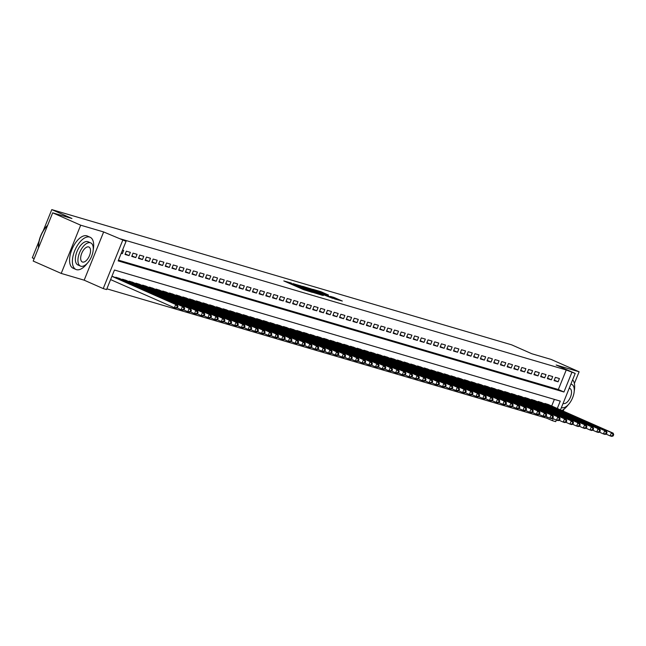 <?xml version="1.0" encoding="UTF-8"?>
<svg xmlns="http://www.w3.org/2000/svg" width="646" height="646" viewBox="0 0 646 646"><rect width="100%" height="100%" fill="white"/><g stroke="black" fill="none" stroke-linecap="round" stroke-linejoin="round"><path stroke-width="0.97" d="M291.58 283.15L283.796 280.913L303.596 289.65L312.47 292.412L292.396 284.03L290.401 282.988L291.58 283.15M328.523 295.044L320.763 291.621L312.817 289.311L334.999 299.05L342.323 301.044L333.853 297.402L330.348 296.393L335.968 299.05L330.776 297.152L316.08 290.53L328.523 295.044M118.452 260.16L558.346 389.522L566.243 369.972L575.198 373.436L560.47 409.895M52.681 212.833L80.693 225.196L61.209 273.42L33.196 261.057L52.681 212.833L71.948 218.501L51.785 209.603L511.656 344.843L531.828 353.75L551.103 359.41L579.115 371.781L556.149 365.022L575.198 373.436M61.209 273.42L84.166 280.178L103.651 231.954L80.693 225.196M103.651 231.954L126.051 241.346L118.153 260.895L563.95 392.001L571.847 372.451M566.243 369.972L120.447 238.875L126.051 241.346M302.062 286.283L292.977 283.61L312.777 292.355L322.483 295.343L302.062 286.283L301.827 286.864M302.772 286.331L312.293 289.295L332.714 298.355L317.662 292.444L315.28 291.766L323.339 295.505L302.74 286.404M563.223 411.106L564.015 409.144M574.367 383.522L579.115 371.781M121.214 253.313L122.352 253.652L123.669 250.39L122.53 250.059M130.371 252.36L126.35 251.181L125.033 254.435L129.055 255.622L130.371 252.36M137.073 254.33L133.052 253.151L131.736 256.405L135.757 257.592L137.073 254.33M143.783 256.309L139.754 255.122L138.438 258.384L142.467 259.563L143.783 256.309M150.486 258.279L146.464 257.092L145.148 260.354L149.169 261.533L150.486 258.279M157.188 260.249L153.167 259.062L151.85 262.324L155.872 263.503L157.188 260.249M163.89 262.219L159.869 261.041L158.553 264.295L162.574 265.482L163.89 262.219M170.592 264.19L166.571 263.011L165.255 266.265L169.276 267.452L170.592 264.19M177.303 266.16L173.273 264.981L171.957 268.235L175.978 269.422L177.303 266.16M184.005 268.13L179.984 266.951L178.667 270.206L182.689 271.393L184.005 268.13M190.707 270.109L186.686 268.922L185.37 272.184L189.391 273.363L190.707 270.109M197.41 272.079L193.388 270.892L192.072 274.154L196.093 275.333L197.41 272.079M204.112 274.049L200.09 272.862L198.774 276.125L202.796 277.304L204.112 274.049M210.814 276.02L206.793 274.841L205.476 278.095L209.498 279.282L210.814 276.02M217.524 277.99L213.495 276.811L212.179 280.065L216.208 281.252L217.524 277.99M224.227 279.96L220.205 278.781L218.889 282.036L222.91 283.223L224.227 279.96M230.929 281.931L226.907 280.752L225.591 284.014L229.613 285.193L230.929 281.931M237.631 283.909L233.61 282.722L232.294 285.984L236.315 287.163L237.631 283.909M244.333 285.879L240.312 284.692L238.996 287.954L243.017 289.133L244.333 285.879M251.044 287.85L247.014 286.663L245.698 289.925L249.719 291.104L251.044 287.85M257.746 289.82L253.725 288.641L252.408 291.895L256.43 293.082L257.746 289.82M264.448 291.79L260.427 290.611L259.111 293.865L263.132 295.052L264.448 291.79M271.15 293.76L267.129 292.581L265.813 295.836L269.834 297.023L271.15 293.76M277.853 295.739L273.831 294.552L272.515 297.814L276.536 298.993L277.853 295.739M284.555 297.709L280.534 296.522L279.217 299.784L283.239 300.963L284.555 297.709M291.265 299.679L287.236 298.492L285.92 301.755L289.949 302.934L291.265 299.679M297.967 301.65L293.946 300.463L292.63 303.725L296.651 304.904L297.967 301.65M304.67 303.62L300.648 302.441L299.332 305.695L303.354 306.882L304.67 303.62M311.372 305.59L307.351 304.411L306.034 307.666L310.056 308.853L311.372 305.59M318.074 307.561L314.053 306.382L312.737 309.636L316.758 310.823L318.074 307.561M324.785 309.539L320.755 308.352L319.439 311.614L323.46 312.793L324.785 309.539M331.487 311.509L327.465 310.322L326.149 313.585L330.171 314.764L331.487 311.509M338.189 313.48L334.168 312.293L332.851 315.555L336.873 316.734L338.189 313.48M344.891 315.45L340.87 314.263L339.554 317.525L343.575 318.704L344.891 315.45M351.594 317.42L347.572 316.241L346.256 319.495L350.277 320.682L351.594 317.42M358.296 319.39L354.274 318.212L352.958 321.466L356.98 322.653L358.296 319.39M365.006 321.361L360.977 320.182L359.66 323.436L363.69 324.623L365.006 321.361M371.708 323.339L367.687 322.152L366.371 325.414L370.392 326.593L371.708 323.339M378.411 325.309L374.389 324.122L373.073 327.385L377.094 328.564L378.411 325.309M385.113 327.28L381.092 326.093L379.775 329.355L383.797 330.534L385.113 327.28M391.815 329.25L387.794 328.071L386.478 331.325L390.499 332.504L391.815 329.25M398.525 331.22L394.496 330.041L393.18 333.296L397.201 334.483L398.525 331.22M405.228 333.191L401.206 332.012L399.89 335.266L403.911 336.453L405.228 333.191M411.93 335.161L407.909 333.982L406.592 337.236L410.614 338.423L411.93 335.161M418.632 337.139L414.611 335.952L413.295 339.215L417.316 340.394L418.632 337.139M425.334 339.11L421.313 337.923L419.997 341.185L424.018 342.364L425.334 339.11M432.037 341.08L428.015 339.893L426.699 343.155L430.72 344.334L432.037 341.08M438.747 343.05L434.718 341.871L433.401 345.125L437.431 346.313L438.747 343.05M445.449 345.021L441.428 343.842L440.112 347.096L444.133 348.283L445.449 345.021M452.152 346.991L448.13 345.812L446.814 349.066L450.835 350.253L452.152 346.991M458.854 348.961L454.832 347.782L453.516 351.036L457.538 352.223L458.854 348.961M465.556 350.94L461.535 349.752L460.218 353.015L464.24 354.194L465.556 350.94M472.266 352.91L468.237 351.723L466.921 354.985L470.942 356.164L472.266 352.91M478.969 354.88L474.947 353.693L473.631 356.955L477.652 358.134L478.969 354.88M485.671 356.85L481.65 355.671L480.333 358.926L484.355 360.113L485.671 356.85M492.373 358.821L488.352 357.642L487.036 360.896L491.057 362.083L492.373 358.821M499.075 360.791L495.054 359.612L493.738 362.866L497.759 364.053L499.075 360.791M505.778 362.761L501.756 361.582L500.44 364.837L504.461 366.024L505.778 362.761M512.488 364.74L508.459 363.553L507.142 366.815L511.172 367.994L512.488 364.74M519.19 366.71L515.169 365.523L513.853 368.785L517.874 369.964L519.19 366.71M525.892 368.68L521.871 367.493L520.555 370.756L524.576 371.935L525.892 368.68M532.595 370.651L528.573 369.472L527.257 372.726L531.278 373.913L532.595 370.651M539.297 372.621L535.276 371.442L533.959 374.696L537.981 375.883L539.297 372.621M546.007 374.591L541.978 373.412L540.662 376.666L544.683 377.853L546.007 374.591M552.71 376.561L548.688 375.383L547.372 378.645L551.393 379.824L552.71 376.561M554.074 380.615L558.096 381.794L559.412 378.54L555.39 377.353L554.074 380.615M106.865 288.827L546.758 418.196L547.235 417.025M551.684 406.011L554.365 399.389M113.074 276.601L177.4 304.993L177.957 306.47L177.287 306.269L176.762 307.577L177.432 307.771L177.957 306.47M115.626 277.732L115.82 277.247L119.785 278.579M122.328 279.702L122.522 279.217L126.487 280.55M129.03 281.672L129.224 281.188L133.189 282.52M135.733 283.642L135.926 283.158L139.891 284.49M142.443 285.613L142.637 285.128L146.594 286.461M149.145 287.583L149.339 287.107L153.304 288.431M155.847 289.553L156.041 289.077L160.006 290.401M162.55 291.532L162.744 291.047L166.708 292.38M169.252 293.502L169.446 293.018L173.411 294.35M175.954 295.472L176.156 294.988L180.113 296.32M182.665 297.443L182.858 296.958L186.815 298.29M189.367 299.413L189.561 298.928L193.525 300.261M196.069 301.383L196.263 300.907L200.228 302.231M202.771 303.354L202.965 302.877L206.93 304.201M209.474 305.332L209.667 304.847L213.632 306.18M216.184 307.302L216.378 306.818L220.334 308.15M222.886 309.272L223.08 308.788L227.045 310.12M229.588 311.243L229.782 310.758L233.747 312.091M236.291 313.213L236.484 312.737L240.449 314.061M242.993 315.183L243.187 314.707L247.152 316.031M249.695 317.154L249.897 316.677L253.854 318.002M256.405 319.132L256.599 318.648L260.556 319.98M263.108 321.102L263.302 320.618L267.266 321.95M269.81 323.073L270.004 322.588L273.969 323.921M276.512 325.043L276.706 324.558L280.671 325.891M283.214 327.013L283.408 326.537L287.373 327.861M289.925 328.984L290.119 328.507L294.075 329.831M296.627 330.954L296.821 330.477L300.786 331.802M303.329 332.932L303.523 332.448L307.488 333.78M310.032 334.903L310.225 334.418L314.19 335.75M316.734 336.873L316.928 336.388L320.892 337.721M323.436 338.843L323.638 338.359L327.595 339.691M330.146 340.813L330.34 340.337L334.297 341.661M336.849 342.784L337.042 342.307L341.007 343.632M343.551 344.762L343.745 344.278L347.709 345.602M350.253 346.732L350.447 346.248L354.412 347.58M356.955 348.703L357.149 348.218L361.114 349.551M363.666 350.673L363.86 350.189L367.816 351.521M370.368 352.643L370.562 352.159L374.527 353.491M377.07 354.614L377.264 354.137L381.229 355.462M383.772 356.584L383.966 356.108L387.931 357.432M390.475 358.562L390.668 358.078L394.633 359.41M397.177 360.533L397.379 360.048L401.336 361.38M403.887 362.503L404.081 362.018L408.038 363.351M410.59 364.473L410.783 363.989L414.748 365.321M417.292 366.444L417.486 365.959L421.45 367.291M423.994 368.414L424.188 367.937L428.153 369.262M430.696 370.384L430.89 369.908L434.855 371.232M437.407 372.362L437.6 371.878L441.557 373.21M444.109 374.333L444.303 373.848L448.267 375.181M450.811 376.303L451.005 375.819L454.97 377.151M457.513 378.273L457.707 377.789L461.672 379.121M464.216 380.244L464.409 379.759L468.374 381.092M470.918 382.214L471.12 381.738L475.076 383.062M477.628 384.184L477.822 383.708L481.779 385.032M484.33 386.163L484.524 385.678L488.489 387.011M491.033 388.133L491.226 387.648L495.191 388.981M497.735 390.103L497.929 389.619L501.894 390.951M504.437 392.074L504.631 391.589L508.596 392.921M511.147 394.044L511.341 393.559L515.298 394.892M517.85 396.014L518.044 395.538L522.008 396.862M524.552 397.984L524.746 397.508L528.711 398.832M531.254 399.963L531.448 399.478L535.413 400.811M537.957 401.933L538.15 401.449L542.115 402.781M544.659 403.903L544.861 403.419L548.817 404.751M51.785 209.603L43.209 230.824M39.026 241.176L32.3 257.827L34.165 258.65M556.359 420.062L555.713 421.66L552.362 420.667L553.178 418.656M546.758 418.196L552.362 420.667M557.288 408.49L560.26 401.118L114.463 270.02L106.566 289.57L103.215 288.584L122.7 240.36M84.166 280.178L103.215 288.584M558.346 389.522L563.95 392.001M122.352 253.652L121.27 253.175M129.055 255.622L125.235 253.935M135.757 257.592L131.937 255.905M142.467 259.563L138.648 257.875M149.169 261.533L145.35 259.845M155.872 263.503L152.052 261.824M162.574 265.482L158.755 263.794M169.276 267.452L165.457 265.764M175.978 269.422L172.167 267.735M182.689 271.393L178.869 269.705M189.391 273.363L185.572 271.675M196.093 275.333L192.274 273.654M202.796 277.304L198.976 275.624M209.498 279.282L205.678 277.594M216.208 281.252L212.389 279.565M222.91 283.223L219.091 281.535M229.613 285.193L225.793 283.505M236.315 287.163L232.495 285.475M243.017 289.133L239.198 287.454M249.719 291.104L245.908 289.424M256.43 293.082L252.61 291.394M263.132 295.052L259.312 293.365M269.834 297.023L266.015 295.335M276.536 298.993L272.717 297.305M283.239 300.963L279.419 299.276M289.949 302.934L286.13 301.254M296.651 304.904L292.832 303.224M303.354 306.882L299.534 305.195M310.056 308.853L306.236 307.165M316.758 310.823L312.939 309.135M323.46 312.793L319.649 311.106M330.171 314.764L326.351 313.076M336.873 316.734L333.053 315.054M343.575 318.704L339.756 317.024M350.277 320.682L346.458 318.995M356.98 322.653L353.16 320.965M363.69 324.623L359.87 322.935M370.392 326.593L366.573 324.906M377.094 328.564L373.275 326.876M383.797 330.534L379.977 328.854M390.499 332.504L386.679 330.825M397.201 334.483L393.39 332.795M403.911 336.453L400.092 334.765M410.614 338.423L406.794 336.736M417.316 340.394L413.497 338.706M424.018 342.364L420.199 340.676M430.72 344.334L426.901 342.655M437.431 346.313L433.611 344.625M444.133 348.283L440.314 346.595M450.835 350.253L447.016 348.565M457.538 352.223L453.718 350.536M464.24 354.194L460.42 352.506M470.942 356.164L467.131 354.476M477.652 358.134L473.833 356.455M484.355 360.113L480.535 358.425M491.057 362.083L487.237 360.395M497.759 364.053L493.94 362.366M504.461 366.024L500.642 364.336M511.172 367.994L507.352 366.306M517.874 369.964L514.054 368.285M524.576 371.935L520.757 370.255M531.278 373.913L527.459 372.225M537.981 375.883L534.161 374.195M544.683 377.853L540.872 376.166M551.393 379.824L547.574 378.136M558.096 381.794L554.276 380.106M294.802 284.216L315.256 292.945L294.802 284.216M311.089 289.448L307.569 288.415L316.306 291.798L311.089 289.448M177.432 307.771L176.083 308.255L174.404 307.762L175.72 304.5L177.4 304.993M110.595 279.597L174.404 307.762L176.762 307.577M111.911 276.335L175.72 304.5L177.287 306.269M38.526 247.854A17.176 8.471 -66.2 0 1 47.642 225.301M47.562 225.494A17.595 8.681 113.8 0 0 38.574 247.749M93.242 249.647A17.595 8.681 113.8 0 0 90.133 237.26A17.595 8.681 113.8 0 0 89.608 237.066A17.595 8.681 113.8 0 0 74.863 250.373A17.595 8.681 113.8 0 0 75.921 269.455A17.595 8.681 113.8 0 0 76.446 269.648A17.595 8.681 113.8 0 0 87.17 263.406M90.133 237.26L87.331 236.024A17.595 8.681 113.8 0 0 86.806 235.83A17.595 8.681 113.8 0 0 72.061 249.138A17.595 8.681 113.8 0 0 73.119 268.219L75.921 269.455M78.287 265.086A12.67 6.25 -66.2 0 1 77.908 264.949A12.67 6.25 -66.2 0 1 77.149 251.205A12.67 6.25 -66.2 0 1 87.767 241.628A12.67 6.25 -66.2 0 1 88.139 241.765L90.715 242.904A12.67 6.25 113.8 0 0 90.343 242.767A12.67 6.25 113.8 0 0 79.724 252.344A12.67 6.25 113.8 0 0 80.484 266.087A12.67 6.25 113.8 0 0 80.863 266.225A12.67 6.25 113.8 0 0 91.482 256.648A12.67 6.25 113.8 0 0 90.715 242.904M82.551 262.05A8.164 4.029 113.8 0 0 89.39 255.881A8.164 4.029 113.8 0 0 88.898 247.022A8.164 4.029 113.8 0 0 88.655 246.934A8.164 4.029 113.8 0 0 81.816 253.111A8.164 4.029 113.8 0 0 82.308 261.961A8.164 4.029 113.8 0 0 82.551 262.05M561.479 407.537L561.431 407.521A12.67 6.25 113.8 0 0 561.479 407.537A12.67 6.25 113.8 0 0 561.85 407.674A12.67 6.25 113.8 0 0 572.469 398.098A12.67 6.25 113.8 0 0 571.71 384.354A12.67 6.25 113.8 0 0 571.33 384.217A12.67 6.25 113.8 0 0 570.878 384.12M563.118 403.33A8.164 4.029 113.8 0 0 563.296 403.419A8.164 4.029 113.8 0 0 563.538 403.508A8.164 4.029 113.8 0 0 570.378 397.33A8.164 4.029 113.8 0 0 569.893 388.48A8.164 4.029 113.8 0 0 569.651 388.391A8.164 4.029 113.8 0 0 569.191 388.311M561.842 410.501A17.595 8.681 113.8 0 0 568.157 404.856M574.229 391.105A17.595 8.681 113.8 0 0 572.631 379.8M184.134 309.741L184.659 308.441L183.989 308.239L183.464 309.547L184.134 309.741L182.786 310.225L181.114 309.733L182.43 306.47L184.102 306.963L118.67 278.087M177.012 307.924L181.114 309.733L183.464 309.547M116.991 277.594L182.43 306.47L183.989 308.239M184.102 306.963L184.659 308.441M190.836 311.711L191.369 310.411L190.699 310.217L190.166 311.517L190.836 311.711L189.488 312.196L187.816 311.703L189.133 308.449L190.804 308.941L125.372 280.057M183.714 309.894L187.816 311.703L190.166 311.517M123.693 279.565L189.133 308.449L190.699 310.217M190.804 308.941L191.369 310.411M197.547 313.681L198.072 312.381L197.401 312.188L196.877 313.488L197.547 313.681L196.19 314.166L194.519 313.673L195.835 310.419L197.514 310.912L132.075 282.027M190.417 311.865L194.519 313.673L196.877 313.488M130.403 281.535L195.835 310.419L197.401 312.188M197.514 310.912L198.072 312.381M204.249 315.66L204.774 314.352L204.104 314.158L203.579 315.458L204.249 315.66L202.901 316.136L201.221 315.644L202.537 312.389L204.217 312.882L138.777 283.998M197.119 313.835L201.221 315.644L203.579 315.458M137.105 283.505L202.537 312.389L204.104 314.158M204.217 312.882L204.774 314.352M210.951 317.63L211.476 316.322L210.806 316.128L210.281 317.428L210.951 317.63L209.603 318.115L207.923 317.614L209.239 314.36L210.919 314.852L145.479 285.968M203.821 315.805L207.923 317.614L210.281 317.428M143.808 285.475L209.239 314.36L210.806 316.128M210.919 314.852L211.476 316.322M217.654 319.6L218.178 318.3L217.508 318.098L216.983 319.407L217.654 319.6L216.305 320.085L214.625 319.592L215.95 316.33L217.621 316.823L152.19 287.938M210.531 317.775L214.625 319.592L216.983 319.407M150.51 287.446L215.95 316.33L217.508 318.098M217.621 316.823L218.178 318.3M224.356 321.571L224.881 320.271L224.21 320.069L223.686 321.377L224.356 321.571L223.007 322.055L221.336 321.563L222.652 318.3L224.323 318.793L158.892 289.917M217.234 319.754L221.336 321.563L223.686 321.377M157.212 289.416L222.652 318.3L224.21 320.069M224.323 318.793L224.881 320.271M231.058 323.541L231.591 322.241L230.921 322.039L230.388 323.347L231.058 323.541L229.71 324.026L228.038 323.533L229.354 320.271L231.026 320.763L165.594 291.887M223.936 321.724L228.038 323.533L230.388 323.347M163.914 291.394L229.354 320.271L230.921 322.039M231.026 320.763L231.591 322.241M237.768 325.511L238.293 324.211L237.623 324.017L237.098 325.318L237.768 325.511L236.42 325.996L234.74 325.503L236.056 322.249L237.736 322.742L172.296 293.857M230.638 323.694L234.74 325.503L237.098 325.318M170.625 293.365L236.056 322.249L237.623 324.017M237.736 322.742L238.293 324.211M244.471 327.49L244.995 326.182L244.325 325.988L243.8 327.288L244.471 327.49L243.122 327.966L241.442 327.474L242.759 324.219L244.438 324.712L178.999 295.828M237.34 325.665L241.442 327.474L243.8 327.288M177.327 295.335L242.759 324.219L244.325 325.988M244.438 324.712L244.995 326.182M251.173 329.46L251.698 328.152L251.028 327.958L250.503 329.258L251.173 329.46L249.824 329.936L248.145 329.444L249.461 326.19L251.141 326.682L185.709 297.798M244.051 327.635L248.145 329.444L250.503 329.258M184.029 297.305L249.461 326.19L251.028 327.958M251.141 326.682L251.698 328.152M257.875 331.43L258.4 330.122L257.73 329.928L257.205 331.228L257.875 331.43L256.527 331.915L254.855 331.422L256.171 328.16L257.843 328.652L192.411 299.768M250.753 329.605L254.855 331.422L257.205 331.228M190.731 299.276L256.171 328.16L257.73 329.928M257.843 328.652L258.4 330.122M264.577 333.401L265.11 332.101L264.44 331.899L263.907 333.207L264.577 333.401L263.229 333.885L261.557 333.393L262.874 330.13L264.545 330.623L199.113 301.739M257.455 331.576L261.557 333.393L263.907 333.207M197.434 301.246L262.874 330.13L264.44 331.899M264.545 330.623L265.11 332.101M271.288 335.371L271.813 334.071L271.142 333.869L270.617 335.177L271.288 335.371L269.931 335.855L268.26 335.363L269.576 332.101L271.255 332.593L205.816 303.717M264.157 333.554L268.26 335.363L270.617 335.177M204.144 303.216L269.576 332.101L271.142 333.869M271.255 332.593L271.813 334.071M277.99 337.341L278.515 336.041L277.845 335.839L277.32 337.147L277.99 337.341L276.641 337.826L274.962 337.333L276.278 334.071L277.958 334.563L212.518 305.687M270.86 335.524L274.962 337.333L277.32 337.147M210.846 305.195L276.278 334.071L277.845 335.839M277.958 334.563L278.515 336.041M284.692 339.311L285.217 338.011L284.547 337.818L284.022 339.118L284.692 339.311L283.344 339.796L281.664 339.303L282.98 336.049L284.66 336.542L219.22 307.657M277.562 337.495L281.664 339.303L284.022 339.118M217.549 307.165L282.98 336.049L284.547 337.818M284.66 336.542L285.217 338.011M291.394 341.29L291.919 339.982L291.249 339.788L290.724 341.088L291.394 341.29L290.046 341.766L288.366 341.274L289.691 338.019L291.362 338.512L225.93 309.628M284.272 339.465L288.366 341.274L290.724 341.088M224.251 309.135L289.691 338.019L291.249 339.788M291.362 338.512L291.919 339.982M298.097 343.26L298.622 341.952L297.951 341.758L297.426 343.058L298.097 343.26L296.748 343.737L295.077 343.244L296.393 339.99L298.064 340.482L232.633 311.598M290.975 341.435L295.077 343.244L297.426 343.058M230.953 311.106L296.393 339.99L297.951 341.758M298.064 340.482L298.622 341.952M304.799 345.23L305.332 343.922L304.662 343.729L304.129 345.029L304.799 345.23L303.45 345.715L301.779 345.222L303.095 341.96L304.767 342.453L239.335 313.568M297.677 343.406L301.779 345.222L304.129 345.029M237.655 313.076L303.095 341.96L304.662 343.729M304.767 342.453L305.332 343.922M311.509 347.201L312.034 345.901L311.364 345.699L310.839 347.007L311.509 347.201L310.161 347.685L308.481 347.193L309.797 343.93L311.477 344.423L246.037 315.539M304.379 345.384L308.481 347.193L310.839 347.007M244.366 315.046L309.797 343.93L311.364 345.699M311.477 344.423L312.034 345.901M318.212 349.171L318.736 347.871L318.066 347.669L317.541 348.977L318.212 349.171L316.863 349.656L315.183 349.163L316.5 345.901L318.179 346.393L252.739 317.517M311.081 347.354L315.183 349.163L317.541 348.977M251.068 317.024L316.5 345.901L318.066 347.669M318.179 346.393L318.736 347.871M324.914 351.141L325.439 349.841L324.768 349.639L324.244 350.948L324.914 351.141L323.565 351.626L321.886 351.133L323.202 347.871L324.881 348.364L259.45 319.487M317.792 349.325L321.886 351.133L324.244 350.948M257.77 318.995L323.202 347.871L324.768 349.639M324.881 348.364L325.439 349.841M331.616 353.112L332.141 351.812L331.471 351.618L330.946 352.918L331.616 353.112L330.267 353.596L328.596 353.104L329.912 349.849L331.584 350.342L266.152 321.458M324.494 351.295L328.596 353.104L330.946 352.918M264.472 320.965L329.912 349.849L331.471 351.618M331.584 350.342L332.141 351.812M338.318 355.09L338.851 353.782L338.181 353.588L337.648 354.888L338.318 355.09L336.97 355.566L335.298 355.074L336.614 351.82L338.286 352.312L272.854 323.428M331.196 353.265L335.298 355.074L337.648 354.888M271.175 322.935L336.614 351.82L338.181 353.588M338.286 352.312L338.851 353.782M345.029 357.06L345.553 355.752L344.883 355.558L344.358 356.858L345.029 357.06L343.672 357.537L342 357.044L343.317 353.79L344.996 354.283L279.556 325.398M337.898 355.235L342 357.044L344.358 356.858M277.885 324.906L343.317 353.79L344.883 355.558M344.996 354.283L345.553 355.752M351.731 359.031L352.256 357.723L351.585 357.529L351.061 358.829L351.731 359.031L350.382 359.515L348.703 359.023L350.019 355.76L351.699 356.253L286.259 327.369M344.601 357.206L348.703 359.023L351.061 358.829M284.587 326.876L350.019 355.76L351.585 357.529M351.699 356.253L352.256 357.723M358.433 361.001L358.958 359.701L358.288 359.499L357.763 360.807L358.433 361.001L357.085 361.485L355.405 360.993L356.721 357.731L358.401 358.223L292.961 329.339M351.303 359.184L355.405 360.993L357.763 360.807M291.289 328.846L356.721 357.731L358.288 359.499M358.401 358.223L358.958 359.701M365.135 362.971L365.66 361.671L364.99 361.469L364.465 362.777L365.135 362.971L363.787 363.456L362.107 362.963L363.432 359.701L365.103 360.193L299.671 331.317M358.013 361.154L362.107 362.963L364.465 362.777M297.992 330.825L363.432 359.701L364.99 361.469M365.103 360.193L365.66 361.671M371.838 364.942L372.362 363.641L371.692 363.44L371.167 364.748L371.838 364.942L370.489 365.426L368.818 364.933L370.134 361.671L371.805 362.172L306.374 333.288M364.715 363.125L368.818 364.933L371.167 364.748M304.694 332.795L370.134 361.671L371.692 363.44M371.805 362.172L372.362 363.641M378.54 366.912L379.073 365.612L378.403 365.418L377.87 366.718L378.54 366.912L377.191 367.396L375.52 366.904L376.836 363.65L378.508 364.142L313.076 335.258M371.418 365.095L375.52 366.904L377.87 366.718M311.396 334.765L376.836 363.65L378.403 365.418M378.508 364.142L379.073 365.612M385.25 368.89L385.775 367.582L385.105 367.388L384.58 368.688L385.25 368.89L383.902 369.367L382.222 368.874L383.538 365.62L385.218 366.112L319.778 337.228M378.12 367.065L382.222 368.874L384.58 368.688M318.107 336.736L383.538 365.62L385.105 367.388M385.218 366.112L385.775 367.582M391.952 370.861L392.477 369.552L391.807 369.359L391.282 370.659L391.952 370.861L390.604 371.337L388.924 370.844L390.241 367.59L391.92 368.083L326.48 339.198M384.822 369.036L388.924 370.844L391.282 370.659M324.809 338.706L390.241 367.59L391.807 369.359M391.92 368.083L392.477 369.552M398.655 372.831L399.18 371.523L398.509 371.329L397.984 372.629L398.655 372.831L397.306 373.315L395.627 372.823L396.943 369.56L398.622 370.053L333.191 341.169M391.533 371.006L395.627 372.823L397.984 372.629M331.511 340.676L396.943 369.56L398.509 371.329M398.622 370.053L399.18 371.523M405.357 374.801L405.882 373.501L405.212 373.299L404.687 374.607L405.357 374.801L404.008 375.286L402.337 374.793L403.653 371.531L405.325 372.023L339.893 343.139M398.235 372.984L402.337 374.793L404.687 374.607M338.213 342.646L403.653 371.531L405.212 373.299M405.325 372.023L405.882 373.501M412.059 376.771L412.592 375.471L411.922 375.269L411.389 376.578L412.059 376.771L410.711 377.256L409.039 376.763L410.355 373.501L412.027 373.994L346.595 345.117M404.937 374.955L409.039 376.763L411.389 376.578M344.916 344.625L410.355 373.501L411.922 375.269M412.027 373.994L412.592 375.471M418.769 378.742L419.294 377.442L418.624 377.24L418.099 378.548L418.769 378.742L417.413 379.226L415.741 378.734L417.058 375.471L418.737 375.972L353.297 347.088M411.639 376.925L415.741 378.734L418.099 378.548M351.626 346.595L417.058 375.471L418.624 377.24M418.737 375.972L419.294 377.442M425.472 380.712L425.997 379.412L425.326 379.218L424.802 380.518L425.472 380.712L424.123 381.197L422.444 380.704L423.76 377.45L425.439 377.942L360 349.058M418.342 378.895L422.444 380.704L424.802 380.518M358.328 348.565L423.76 377.45L425.326 379.218M425.439 377.942L425.997 379.412M432.174 382.69L432.699 381.382L432.029 381.188L431.504 382.489L432.174 382.69L430.825 383.167L429.146 382.674L430.462 379.42L432.142 379.913L366.702 351.028M425.044 380.865L429.146 382.674L431.504 382.489M365.03 350.536L430.462 379.42L432.029 381.188M432.142 379.913L432.699 381.382M438.876 384.661L439.401 383.353L438.731 383.159L438.206 384.459L438.876 384.661L437.528 385.137L435.848 384.645L437.172 381.39L438.844 381.883L373.412 352.999M431.754 382.836L435.848 384.645L438.206 384.459M371.733 352.506L437.172 381.39L438.731 383.159M438.844 381.883L439.401 383.353M445.578 386.631L446.103 385.323L445.433 385.129L444.908 386.429L445.578 386.631L444.23 387.115L442.558 386.623L443.875 383.361L445.546 383.853L380.114 354.969M438.456 384.806L442.558 386.623L444.908 386.429M378.435 354.476L443.875 383.361L445.433 385.129M445.546 383.853L446.103 385.323M452.281 388.601L452.814 387.301L452.143 387.099L451.611 388.407L452.281 388.601L450.932 389.086L449.261 388.593L450.577 385.331L452.248 385.824L386.817 356.939M445.159 386.784L449.261 388.593L451.611 388.407M385.137 356.447L450.577 385.331L452.143 387.099M452.248 385.824L452.814 387.301M458.991 390.572L459.516 389.272L458.846 389.07L458.321 390.378L458.991 390.572L457.643 391.056L455.963 390.564L457.279 387.301L458.959 387.794L393.519 358.918M451.861 388.755L455.963 390.564L458.321 390.378M391.847 358.425L457.279 387.301L458.846 389.07M458.959 387.794L459.516 389.272M465.693 392.542L466.218 391.242L465.548 391.04L465.023 392.348L465.693 392.542L464.345 393.026L462.665 392.534L463.981 389.28L465.661 389.772L400.221 360.888M458.563 390.725L462.665 392.534L465.023 392.348M398.55 360.395L463.981 389.28L465.548 391.04M465.661 389.772L466.218 391.242M472.396 394.512L472.92 393.212L472.25 393.018L471.725 394.318L472.396 394.512L471.047 394.997L469.367 394.504L470.684 391.25L472.363 391.742L406.932 362.858M465.273 392.695L469.367 394.504L471.725 394.318M405.252 362.366L470.684 391.25L472.25 393.018M472.363 391.742L472.92 393.212M479.098 396.491L479.623 395.182L478.952 394.989L478.428 396.289L479.098 396.491L477.749 396.967L476.078 396.474L477.394 393.22L479.066 393.713L413.634 364.829M471.976 394.666L476.078 396.474L478.428 396.289M411.954 364.336L477.394 393.22L478.952 394.989M479.066 393.713L479.623 395.182M485.8 398.461L486.333 397.153L485.663 396.959L485.13 398.259L485.8 398.461L484.452 398.937L482.78 398.445L484.096 395.19L485.768 395.683L420.336 366.799M478.678 396.636L482.78 398.445L485.13 398.259M418.656 366.306L484.096 395.19L485.663 396.959M485.768 395.683L486.333 397.153M492.51 400.431L493.035 399.123L492.365 398.929L491.84 400.229L492.51 400.431L491.154 400.916L489.482 400.423L490.798 397.161L492.478 397.653L427.038 368.769M485.38 398.606L489.482 400.423L491.84 400.229M425.367 368.277L490.798 397.161L492.365 398.929M492.478 397.653L493.035 399.123M499.213 402.401L499.738 401.101L499.067 400.9L498.542 402.208L499.213 402.401L497.864 402.886L496.185 402.393L497.501 399.131L499.18 399.624L433.741 370.739M492.082 400.585L496.185 402.393L498.542 402.208M432.069 370.247L497.501 399.131L499.067 400.9M499.18 399.624L499.738 401.101M505.915 404.372L506.44 403.072L505.77 402.87L505.245 404.178L505.915 404.372L504.566 404.856L502.887 404.364L504.203 401.101L505.883 401.594L440.443 372.718M498.785 402.555L502.887 404.364L505.245 404.178M438.771 372.225L504.203 401.101L505.77 402.87M505.883 401.594L506.44 403.072M512.617 406.342L513.142 405.042L512.472 404.848L511.947 406.148L512.617 406.342L511.269 406.827L509.589 406.334L510.913 403.08L512.585 403.572L447.153 374.688M505.495 404.525L509.589 406.334L511.947 406.148M445.474 374.195L510.913 403.08L512.472 404.848M512.585 403.572L513.142 405.042M519.319 408.312L519.844 407.012L519.174 406.819L518.649 408.119L519.319 408.312L517.971 408.797L516.299 408.304L517.616 405.05L519.287 405.543L453.855 376.658M512.197 406.495L516.299 408.304L518.649 408.119M452.176 376.166L517.616 405.05L519.174 406.819M519.287 405.543L519.844 407.012M526.022 410.291L526.555 408.983L525.884 408.789L525.351 410.089L526.022 410.291L524.673 410.767L523.002 410.275L524.318 407.02L525.989 407.513L460.558 378.629M518.899 408.466L523.002 410.275L525.351 410.089M458.878 378.136L524.318 407.02L525.884 408.789M525.989 407.513L526.555 408.983M532.732 412.261L533.257 410.953L532.587 410.759L532.062 412.059L532.732 412.261L531.383 412.746L529.704 412.245L531.02 408.991L532.7 409.483L467.26 380.599M525.602 410.436L529.704 412.245L532.062 412.059M465.588 380.106L531.02 408.991L532.587 410.759M532.7 409.483L533.257 410.953M539.434 414.231L539.959 412.931L539.289 412.729L538.764 414.038L539.434 414.231L538.086 414.716L536.406 414.223L537.722 410.961L539.402 411.454L473.962 382.569M532.304 412.406L536.406 414.223L538.764 414.038M472.291 382.077L537.722 410.961L539.289 412.729M539.402 411.454L539.959 412.931M546.136 416.202L546.661 414.902L545.991 414.7L545.466 416.008L546.136 416.202L544.788 416.686L543.108 416.194L544.425 412.931L546.104 413.424L480.672 384.548M539.014 414.385L543.108 416.194L545.466 416.008M478.993 384.047L544.425 412.931L545.991 414.7M546.104 413.424L546.661 414.902M552.839 418.172L553.364 416.872L552.693 416.67L552.168 417.978L552.839 418.172L551.49 418.656L549.819 418.164L551.135 414.902L552.806 415.394L487.375 386.518M545.717 416.355L549.819 418.164L552.168 417.978M485.695 386.025L551.135 414.902L552.693 416.67M552.806 415.394L553.364 416.872M559.541 420.142L560.074 418.842L559.404 418.648L558.871 419.948L559.541 420.142L558.192 420.627L556.521 420.134L557.837 416.88L559.509 417.373L494.077 388.488M552.419 418.325L556.521 420.134L558.871 419.948M492.397 387.996L557.837 416.88L559.404 418.648M559.509 417.373L560.074 418.842M566.251 422.113L566.776 420.812L566.106 420.619L565.573 421.919L566.251 422.113L564.895 422.597L563.223 422.104L564.539 418.85L566.219 419.343L500.779 390.459M559.121 420.296L563.223 422.104L565.573 421.919M499.108 389.966L564.539 418.85L566.106 420.619M566.219 419.343L566.776 420.812M572.954 424.091L573.478 422.783L572.808 422.589L572.283 423.889L572.954 424.091L571.605 424.567L569.925 424.075L571.242 420.821L572.921 421.313L507.481 392.429M565.823 422.266L569.925 424.075L572.283 423.889M505.81 391.936L571.242 420.821L572.808 422.589M572.921 421.313L573.478 422.783M579.656 426.061L580.181 424.753L579.51 424.559L578.986 425.859L579.656 426.061L578.307 426.546L576.628 426.045L577.944 422.791L579.623 423.283L514.184 394.399M572.526 424.236L576.628 426.045L578.986 425.859M512.512 393.907L577.944 422.791L579.51 424.559M579.623 423.283L580.181 424.753M586.358 428.032L586.883 426.731L586.213 426.53L585.688 427.838L586.358 428.032L585.01 428.516L583.33 428.023L584.654 424.761L586.326 425.254L520.894 396.369M579.236 426.207L583.33 428.023L585.688 427.838M519.214 395.877L584.654 424.761L586.213 426.53M586.326 425.254L586.883 426.731M593.06 430.002L593.585 428.702L592.915 428.5L592.39 429.808L593.06 430.002L591.712 430.486L590.04 429.994L591.356 426.731L593.028 427.224L527.596 398.348M585.938 428.185L590.04 429.994L592.39 429.808M525.917 397.847L591.356 426.731L592.915 428.5M593.028 427.224L593.585 428.702M599.763 431.972L600.295 430.672L599.625 430.47L599.092 431.778L599.763 431.972L598.414 432.457L596.742 431.964L598.059 428.702L599.73 429.194L534.299 400.318M592.64 430.155L596.742 431.964L599.092 431.778M532.619 399.826L598.059 428.702L599.625 430.47M599.73 429.194L600.295 430.672M606.473 433.942L606.998 432.642L606.328 432.449L605.803 433.749L606.473 433.942L605.124 434.427L603.445 433.934L604.761 430.68L606.441 431.173L541.001 402.288M599.343 432.126L603.445 433.934L605.803 433.749M539.329 401.796L604.761 430.68L606.328 432.449M606.441 431.173L606.998 432.642M613.175 435.921L613.7 434.613L613.03 434.419L612.505 435.719L613.175 435.921L611.827 436.397L610.147 435.905L611.463 432.65L613.143 433.143L547.703 404.259M606.045 434.096L610.147 435.905L612.505 435.719M546.032 403.766L611.463 432.65L613.03 434.419M613.143 433.143L613.7 434.613M289.965 283.634L290.353 282.682M300.188 288.148L300.576 287.195M292.162 284.603L292.396 284.03M293.817 285.338L294.051 284.757M299.332 287.769L299.671 286.929M302.393 289.117L302.627 288.544M304.048 289.844L304.274 289.271M300.091 286.121L300.301 285.605M310.33 289.117L310.532 288.617M312.058 289.876L312.293 289.295M333.651 297.895L333.853 297.402M335.371 298.678L335.613 298.081M320.561 292.129L320.763 291.621M322.289 292.88L322.524 292.299M115.844 277.82L116.046 277.312M122.546 279.799L122.748 279.282M129.248 281.769L129.458 281.26M135.951 283.739L136.161 283.231M142.653 285.71L142.863 285.201M149.363 287.68L149.565 287.171M156.066 289.65L156.267 289.142M162.768 291.621L162.978 291.112M169.47 293.599L169.68 293.082M176.172 295.569L176.382 295.06M182.883 297.54L183.084 297.031M189.585 299.51L189.787 299.001M196.287 301.48L196.489 300.971M202.989 303.45L203.199 302.942M209.692 305.421L209.902 304.912M216.394 307.399L216.604 306.882M223.104 309.369L223.306 308.861M229.806 311.34L230.008 310.831M236.509 313.31L236.719 312.801M243.211 315.28L243.421 314.772M249.913 317.251L250.123 316.742M256.624 319.229L256.825 318.712M263.326 321.199L263.528 320.682M270.028 323.17L270.23 322.661M276.73 325.14L276.94 324.631M283.433 327.11L283.642 326.601M290.135 329.08L290.345 328.572M296.845 331.051L297.047 330.542M303.547 333.029L303.749 332.512M310.25 334.999L310.46 334.483M316.952 336.97L317.162 336.461M323.654 338.94L323.864 338.431M330.364 340.91L330.566 340.402M337.067 342.881L337.269 342.372M343.769 344.851L343.971 344.342M350.471 346.829L350.681 346.313M357.173 348.8L357.383 348.283M363.876 350.77L364.086 350.261M370.586 352.74L370.788 352.231M377.288 354.711L377.49 354.202M383.99 356.681L384.2 356.172M390.693 358.651L390.903 358.142M397.395 360.63L397.605 360.113M404.105 362.6L404.307 362.083M410.808 364.57L411.009 364.061M417.51 366.54L417.712 366.032M424.212 368.511L424.422 368.002M430.914 370.481L431.124 369.972M437.617 372.451L437.827 371.943M444.327 374.43L444.529 373.913M451.029 376.4L451.231 375.891M457.731 378.37L457.941 377.862M464.434 380.341L464.644 379.832M471.136 382.311L471.346 381.802M477.846 384.281L478.048 383.772M484.548 386.251L484.75 385.743M491.251 388.23L491.453 387.713M497.953 390.2L498.163 389.691M504.655 392.17L504.865 391.662M511.357 394.141L511.567 393.632M518.068 396.111L518.27 395.602M524.77 398.081L524.972 397.573M531.472 400.052L531.682 399.543M538.175 402.03L538.384 401.513M544.877 404L545.087 403.492M290.119 283.699L290.401 282.988M300.342 288.213L300.632 287.502M77.908 264.949L80.484 266.087M570.927 384.007L571.71 384.354"/></g></svg>
